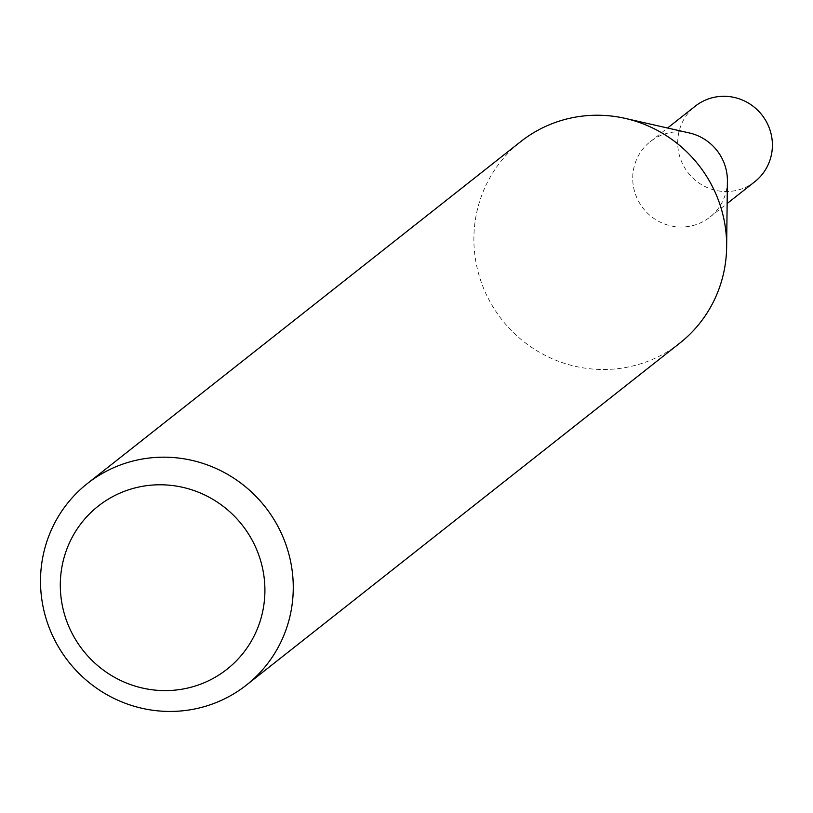 <?xml version="1.0" encoding="UTF-8"?>
<svg xmlns="http://www.w3.org/2000/svg" width="813" height="813" viewBox="0 0 813 813"><rect width="100%" height="100%" fill="white"/><g stroke="black" fill="none" stroke-linecap="round" stroke-linejoin="round"><path stroke-width="0.61" stroke-dasharray="4.07 3.05" d="M727.401 181.157A48.089 46.88 51.7 0 1 727.35 182.854A48.089 46.88 51.7 0 1 709.851 217.162A48.089 46.88 51.7 0 1 658.672 221.349A48.089 46.88 51.7 0 1 632.768 175.974A48.089 46.88 51.7 0 1 650.278 141.665A48.089 46.88 51.7 0 1 689.383 132.966M754.85 181.665A48.089 46.88 51.7 0 1 703.662 185.852A48.089 46.88 51.7 0 1 677.768 140.476A48.089 46.88 51.7 0 1 695.267 106.157M679.78 343.147A128.363 125.131 51.7 0 1 543.165 354.326A128.363 125.131 51.7 0 1 474.03 233.199A128.363 125.131 51.7 0 1 520.757 141.594M650.278 141.665L667.564 128.017M709.851 217.162L727.147 203.524"/><path stroke-width="1.22" d="M87.377 483.532L520.757 141.594A128.363 125.131 51.7 0 1 625.156 118.383L689.383 132.966A48.089 46.88 51.7 0 1 727.401 181.157L726.639 247.02A128.363 125.131 51.7 0 1 726.507 251.542A128.363 125.131 51.7 0 1 679.78 343.147L246.4 685.085A128.363 125.131 51.7 0 1 109.785 696.263A128.363 125.131 51.7 0 1 40.65 575.137A128.363 125.131 51.7 0 1 87.377 483.532A128.363 125.131 51.7 0 1 223.992 472.363A128.363 125.131 51.7 0 1 293.127 593.48A128.363 125.131 51.7 0 1 246.4 685.085M667.564 128.017L695.267 106.157A48.089 46.88 51.7 0 1 746.446 101.971A48.089 46.88 51.7 0 1 772.35 147.346A48.089 46.88 51.7 0 1 754.85 181.665L727.147 203.524M625.156 118.383A128.363 125.131 51.7 0 1 726.639 247.02M264.794 595.116A103.912 101.29 -128.3 0 0 167.448 485.046A103.912 101.29 -128.3 0 0 60.416 580.269A103.912 101.29 -128.3 0 0 157.763 690.339A103.912 101.29 -128.3 0 0 264.794 595.116"/></g></svg>
